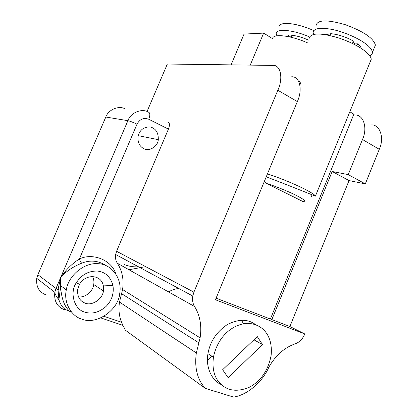 <?xml version="1.0" encoding="UTF-8"?>
<svg xmlns="http://www.w3.org/2000/svg" width="418" height="418" viewBox="0 0 418 418"><rect width="100%" height="100%" fill="white"/><g stroke="black" fill="none" stroke-linecap="round" stroke-linejoin="round"><path stroke-width="0.63" d="M352.431 43.456L353.414 41.063C345.613 36.815 338.031 34.349 330.675 33.665L329.917 35.509M326.453 34.814L326.86 33.832L329.159 35.342M354.819 44.653L355.128 43.9L357.573 43.838L356.805 45.714M361.345 48.436C360.938 47.02 359.679 45.489 357.573 43.838M326.86 33.832L324.849 34.548M369.831 55.808C371.581 55.072 372.443 53.932 372.422 52.396C372.104 49.758 369.784 46.842 365.468 43.65C358.163 38.007 342.88 31.496 332.007 29.406C319.906 27.269 313.61 28.346 313.129 32.63L313.563 34.37M329.954 35.415L329.692 35.462M355.128 43.9L352.907 42.296M352.724 42.74L353.769 42.876M316.081 25.498C317.288 19.719 326.975 19.432 345.143 24.641C363.461 31.334 373.546 38.158 375.395 45.113L374.387 47.584M288.075 36.591L288.535 35.483L290.933 37.223M286.654 36.329L288.535 35.483M279.057 27.201C278.587 21.24 295.124 22.379 313.772 30.582M309.414 36.915C293.002 29.537 275.018 28.241 276.267 33.879L276.862 35.823M291.064 37.254L291.858 35.342C296.514 35.687 302.042 37.259 308.447 40.065M231.086 64.868L244.049 34.083L263.648 33.106L250.23 65.114M307.329 42.761C290.181 35.227 272.787 33.466 272.562 38.66L263.648 33.106M309.148 38.372C310.673 32.677 320.726 32.599 339.317 38.142C357.139 44.235 370.531 53.243 371.257 59.225L370.259 61.671M299.889 84.896L300.918 82.403L298.468 80.93M312.084 194.825L311.238 196.894M216.085 298.175L270.389 319.044L353.847 114.192L349.819 111.773M266.637 183.497C274.292 185.764 288.65 191.533 296.31 195.431C304.816 199.846 306.859 201.805 302.433 201.309L266.637 183.497L264.312 181.501M138.656 266.888C133.467 267.065 128.734 266.318 124.459 264.641M144.356 266.851L128.99 269.762M262.467 344.589L228.124 377.7L222.637 369.731L257.284 336.584L262.467 344.589L253.919 339.797M208.018 360.065L212.015 356.293M241.541 320.24L243.417 323.72M217.961 380.866C225.474 390.605 235.898 392.753 249.222 387.298C260.707 381.242 267.99 370.724 271.083 355.755C273.058 337.383 264.202 324.237 247.942 323.313C231.582 324.065 217.391 337.634 213.436 357.212C212.198 367.082 213.702 374.967 217.961 380.866M353.581 114.846L355.185 114.997C363.571 114.731 367.819 128.112 362.474 139.518L348.231 174.619L365.316 183.894L349.046 180.571L289.883 326.531L304.748 333.935L215.437 299.753L297.334 101.6C302.998 89.504 299.607 75.998 291.618 76.813M147.047 111.517L167.331 64.038L272.625 65.407C280.478 64.414 283.587 77.941 277.829 90.246L193.915 292.151L192.782 296.048C192.17 300.093 192.771 303.583 194.584 306.514C200.081 315.533 201.92 325.977 200.107 337.854L196.335 352.991C194.333 367.835 197.327 379.628 205.327 388.374L233.625 397.1C247.482 394.958 262.697 381.765 268.973 366.926C275.765 355.263 284.512 347.572 295.202 343.842C299.377 342.316 302.491 339.181 304.544 334.437L304.748 333.935M221.023 384.445C211.748 380.537 205.421 366.868 207.971 353.675C209.993 341.772 216.362 332.117 227.089 324.702C238.396 318.908 247.848 318.85 255.445 324.546M168.355 291.816L173.413 289.549L178.523 288.368M125.395 109.02C119.161 105.137 108.393 109.464 105.806 117.03L37.866 274.71L36.747 278.346C35.948 286.56 38.921 292.02 45.661 294.727M348.231 174.619L332.174 171.495L349.046 180.571M365.316 183.894L379.278 149.299C384.544 138.071 380.098 124.736 371.623 124.872M332.174 171.495L271.852 319.603L270.446 318.897M289.883 326.531L271.852 319.603M205.327 388.374L124.914 329.87C125.4 330.126 124.726 328.626 122.902 325.371L121.565 322.283C119.083 316.16 118.393 309.419 119.491 302.068L122.584 289.538C124.005 279.663 122.265 270.901 117.348 263.246C115.734 260.759 115.164 257.838 115.64 254.489L116.58 251.27L168.428 129.115C169.896 125.107 169.734 122.746 167.937 122.025M121.695 293.729L199.01 342.912M143.782 148.641C139.492 146.331 137.585 142.308 138.055 136.561C139.575 130.108 143.567 126.894 150.025 126.92C155.747 128.336 158.5 132.579 158.291 139.654C157.894 146.342 149.351 151.854 143.782 148.641M84.911 312.157C92.07 314.362 99.118 312.46 106.057 306.446C111.805 300.521 114.104 293.53 112.964 285.468C110.483 276.768 105.326 271.966 97.498 271.073C88.585 270.812 81.505 274.741 76.259 282.85C69.388 292.584 74.247 309.707 84.911 312.157M85.136 303.149C79.524 300.876 77.053 296.231 77.717 289.209L79.566 284.219C85.727 273.482 101.475 274.365 103.356 285.896L103.398 290.933C102.838 298.786 92.159 306.227 85.136 303.149M92.608 276.549C93.825 279.083 94.196 281.742 93.721 284.533C93.078 291.027 85.486 297.851 78.495 296.921M81.933 319.153C96.741 325.361 118.681 309.628 119.736 293.384C122.453 278.174 111.319 264.145 98.47 263.706C83.961 262.133 68.218 276.042 66.321 289.846C63.306 302.695 71.624 316.525 81.933 319.153M81.719 263.188C80.841 262.462 80.063 261.057 79.383 258.961C71.786 263.91 65.522 270.153 60.594 277.693C65.778 271.585 72.816 266.752 81.719 263.188C90.236 259.766 98.376 260.592 106.135 265.665M60.704 288.504L60.594 277.693L58.039 289.627L58.901 299.784C60.532 304.638 62.804 307.941 65.73 309.691L69.242 310.856C64.633 306.608 61.791 299.157 60.704 288.504L58.039 289.627L55.996 288.42L54.81 292.292C53.943 301.007 57.047 306.77 64.121 309.571L65.73 309.691L71.603 312.157M371.257 59.225L315.412 196.131C314.211 192.688 286.518 179.876 267.436 173.94M277.829 90.246L297.334 101.6M362.474 139.518L379.278 149.299M116.58 251.27L193.915 292.151M117.348 263.246L194.584 306.514M115.661 273.576C111.663 260.215 92.911 252.435 79.383 258.961L137.02 124.183C139.847 119.067 143.761 117.421 148.761 119.24L168.428 129.115M121.565 322.283L103.967 316.327M148.761 119.24C150.271 115.185 150.161 112.813 148.432 112.128C141.932 108.022 130.646 112.635 127.898 120.677L55.996 288.42L37.866 274.71M70.339 311.65L71.499 312.037M105.806 117.03L127.898 120.677C130.123 121.178 133.17 122.343 137.02 124.183M375.395 45.113L372.422 52.396M315.412 196.131C313.385 195.405 284.078 183.497 266.224 176.866M207.971 353.675L213.436 357.212M115.64 254.489L192.782 296.048M122.584 289.538L200.107 337.854M196.335 352.991L119.491 302.068M122.902 325.371L100.827 317.936M112.964 285.468L103.356 285.896M76.259 282.85L79.566 284.219M103.398 290.933L93.721 284.533M66.321 289.846L60.427 285.504M60.427 285.525L60.385 288.718L58.901 299.784C56.263 296.367 54.899 293.87 54.81 292.292L36.747 278.346M138.238 135.651L158.291 139.654"/></g></svg>
